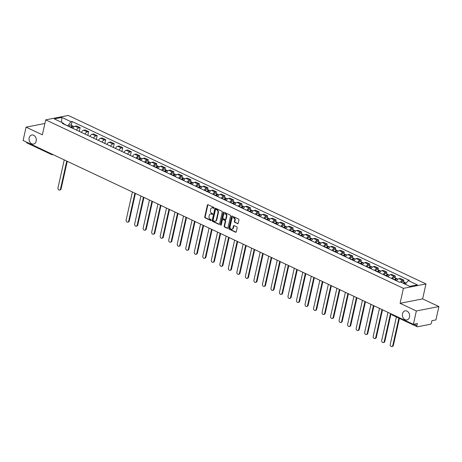 <?xml version="1.0" encoding="UTF-8"?>
<svg xmlns="http://www.w3.org/2000/svg" width="462" height="462" viewBox="0 0 462 462"><rect width="100%" height="100%" fill="white"/><g stroke="black" fill="none" stroke-linecap="round" stroke-linejoin="round"><path stroke-width="0.69" d="M214.033 208.021A0.497 0.387 -101.1 0 0 213.756 207.386L208.062 204.701A0.71 0.549 -101.1 0 0 207.38 205.105L204.73 216.961A0.71 0.549 -101.1 0 0 205.116 217.868L210.816 220.553A0.497 0.387 -101.1 0 0 211.018 219.629L210.285 219.283A2.275 1.756 -101.1 0 1 209.038 216.366L209.257 215.379A2.275 1.756 -101.1 0 1 210.539 213.958A2.275 1.756 -101.1 0 1 211.446 214.079L212.185 214.432A0.497 0.387 -101.1 0 0 212.387 213.508L211.654 213.161A2.275 1.756 -101.1 0 1 210.406 210.245L210.626 209.257A2.275 1.756 -101.1 0 1 211.908 207.836A2.275 1.756 -101.1 0 1 212.815 207.958L213.554 208.304A0.497 0.387 -101.1 0 0 214.033 208.021M402.517 313.733A4.632 3.581 -101.1 0 0 406.907 319.923A4.632 3.581 -101.1 0 0 409.511 317.024A4.632 3.581 -101.1 0 0 405.122 310.834A4.632 3.581 -101.1 0 0 402.517 313.733M29.181 137.878A4.632 3.581 -101.1 0 0 33.564 144.075A4.632 3.581 -101.1 0 0 36.169 141.17A4.632 3.581 -101.1 0 0 31.786 134.979A4.632 3.581 -101.1 0 0 29.181 137.878M237.503 223.7A0.71 0.549 -101.1 0 0 238.184 223.29L238.929 219.964A0.71 0.549 -101.1 0 0 238.536 219.057L232.213 216.077A0.71 0.549 -101.1 0 0 231.531 216.482L228.881 228.332A0.71 0.549 -101.1 0 0 229.268 229.244L235.597 232.224A0.71 0.549 -101.1 0 0 236.278 231.82L237.173 227.801A0.71 0.549 -101.1 0 0 236.787 226.894L234.078 225.618A0.71 0.549 -101.1 0 0 233.397 226.022L232.952 228.014A1.9 1.467 -101.1 0 1 231.884 229.204A1.9 1.467 -101.1 0 1 230.082 226.663L231.826 218.861A1.9 1.467 -101.1 0 1 232.894 217.671A1.9 1.467 -101.1 0 1 234.696 220.212L234.407 221.512A0.71 0.549 -101.1 0 0 234.794 222.424L237.953 223.608A0.71 0.549 -101.1 0 0 237.999 223.625M403.424 288.352L400.08 303.315L416.354 310.978L413.369 324.33L23.1 140.506L26.086 127.154L42.36 134.817L45.703 119.86L403.424 288.352L425.97 283.928L68.249 115.436L45.703 119.86M222.257 212.116A0.71 0.549 -101.1 0 0 221.864 211.203L215.54 208.223A0.71 0.549 -101.1 0 0 214.859 208.628L212.208 220.484A0.71 0.549 -101.1 0 0 212.595 221.39L218.924 224.37A0.71 0.549 -101.1 0 0 219.606 223.966L222.257 212.116M223.879 212.15L230.203 215.13A0.71 0.549 -101.1 0 1 230.59 216.037L227.939 227.893A0.71 0.549 -101.1 0 1 227.258 228.297L224.549 227.021A0.71 0.549 -101.1 0 1 224.162 226.114L225.237 221.304A0.71 0.549 -101.1 0 0 224.85 220.397L223.054 219.548A0.71 0.549 -101.1 0 0 222.366 219.952L221.252 224.959A0.497 0.387 -101.1 0 1 220.501 224.607L223.192 212.555A0.71 0.549 -101.1 0 1 223.879 212.15M416.354 310.978L438.9 306.554L435.914 319.906L431.924 320.692L431.462 322.771A1.45 0.797 115.2 0 1 430.261 324.289L417.498 326.79A1.45 0.797 115.2 0 1 417.18 326.761L392.44 315.107A1.45 0.797 -64.8 0 1 392.111 314.316M438.9 306.554L422.626 298.891L425.97 283.928M413.369 324.33L417.359 323.544L416.897 325.623A1.45 0.797 115.2 0 0 417.18 326.761M53.032 154.603L52.547 154.695A1.45 1.12 -101.1 0 1 51.969 154.62A1.45 0.797 -64.8 0 1 51.652 154.585L26.912 142.931A1.45 0.797 -64.8 0 1 26.577 142.14M44.895 123.464L26.086 127.154M76.478 130.07A3.332 1.836 -64.8 0 1 78.771 127.893L75.167 126.195A3.332 1.836 115.2 0 0 72.875 128.372M75.167 126.195L76.542 125.924L80.145 127.622L79.302 131.399M78.771 127.893L80.145 127.622M87.82 135.412L88.664 131.635L85.06 129.938L83.686 130.209A3.332 1.836 115.2 0 0 81.393 132.38M85.002 134.078A3.332 1.836 -64.8 0 1 87.289 131.907L88.664 131.635M96.339 139.42L97.187 135.649L93.578 133.951L92.204 134.223A3.332 1.836 115.2 0 0 89.917 136.394M93.52 138.092A3.332 1.836 -64.8 0 1 95.807 135.92L97.187 135.649M104.862 143.434L105.706 139.663L102.102 137.965L100.722 138.236A3.332 1.836 115.2 0 0 98.435 140.408M102.038 142.105A3.332 1.836 -64.8 0 1 104.331 139.934L105.706 139.663M113.381 147.447L114.224 143.676L110.62 141.978L109.246 142.25A3.332 1.836 115.2 0 0 106.953 144.421M110.557 146.119A3.332 1.836 -64.8 0 1 112.849 143.948L114.224 143.676M121.899 151.461L122.742 147.69L119.138 145.992L117.764 146.263A3.332 1.836 115.2 0 0 115.477 148.435M119.081 150.133A3.332 1.836 -64.8 0 1 121.367 147.961L122.742 147.69M130.423 155.475L131.266 151.703L127.656 150.006L126.282 150.277A3.332 1.836 115.2 0 0 123.995 152.448M127.599 154.146A3.332 1.836 -64.8 0 1 129.891 151.975L131.266 151.703M139.414 157.363L139.784 155.717L136.18 154.019L134.806 154.285A3.332 1.836 115.2 0 0 132.513 156.462M136.117 158.16A3.332 1.836 -64.8 0 1 138.409 155.983L139.784 155.717M147.932 161.377L148.302 159.731L144.698 158.033L143.324 158.299A3.332 1.836 115.2 0 0 141.031 160.476M144.641 162.174A3.332 1.836 -64.8 0 1 146.928 159.996L148.302 159.731M156.456 165.39L156.826 163.744L153.217 162.047L151.842 162.312A3.332 1.836 115.2 0 0 149.555 164.489M153.159 166.187A3.332 1.836 -64.8 0 1 155.446 164.01L156.826 163.744M164.974 169.404L165.344 167.752L161.74 166.054L160.36 166.326A3.332 1.836 115.2 0 0 158.073 168.497M161.677 170.195A3.332 1.836 -64.8 0 1 163.97 168.024L165.344 167.752M173.493 173.417L173.862 171.766L170.259 170.068L168.884 170.339A3.332 1.836 115.2 0 0 166.591 172.511M170.195 174.209A3.332 1.836 -64.8 0 1 172.488 172.037L173.862 171.766M182.016 177.431L182.38 175.779L178.777 174.082L177.402 174.353A3.332 1.836 115.2 0 0 175.115 176.524M178.719 178.222A3.332 1.836 -64.8 0 1 181.006 176.051L182.38 175.779M190.535 181.439L190.904 179.793L187.295 178.095L185.92 178.367A3.332 1.836 115.2 0 0 183.633 180.538M187.237 182.236A3.332 1.836 -64.8 0 1 189.53 180.065L190.904 179.793M199.053 185.453L199.422 183.807L195.819 182.109L194.444 182.38A3.332 1.836 115.2 0 0 192.152 184.552M195.755 186.25A3.332 1.836 -64.8 0 1 198.048 184.078L199.422 183.807M207.571 189.466L207.94 187.82L204.337 186.122L202.962 186.394A3.332 1.836 115.2 0 0 200.67 188.565M204.279 190.263A3.332 1.836 -64.8 0 1 206.566 188.092L207.94 187.82M216.095 193.48L216.459 191.834L212.855 190.136L211.481 190.402A3.332 1.836 115.2 0 0 209.194 192.579M212.797 194.277A3.332 1.836 -64.8 0 1 215.084 192.1L216.459 191.834M224.613 197.493L224.982 195.848L221.379 194.15L219.999 194.415A3.332 1.836 115.2 0 0 217.712 196.593M221.315 198.29A3.332 1.836 -64.8 0 1 223.608 196.113L224.982 195.848M233.131 201.507L233.501 199.861L229.897 198.163L228.523 198.429A3.332 1.836 115.2 0 0 226.23 200.606M229.833 202.304A3.332 1.836 -64.8 0 1 232.126 200.127L233.501 199.861M241.655 205.521L242.019 203.869L238.415 202.171L237.041 202.443A3.332 1.836 115.2 0 0 234.754 204.62M238.357 206.318A3.332 1.836 -64.8 0 1 240.644 204.14L242.019 203.869M250.173 209.534L250.543 207.883L246.933 206.185L245.559 206.456A3.332 1.836 115.2 0 0 243.272 208.628M246.875 210.326A3.332 1.836 -64.8 0 1 249.162 208.154L250.543 207.883M258.691 213.548L259.061 211.896L255.457 210.198L254.083 210.47A3.332 1.836 115.2 0 0 251.79 212.641M255.394 214.339A3.332 1.836 -64.8 0 1 257.686 212.168L259.061 211.896M267.209 217.562L267.579 215.91L263.975 214.212L262.601 214.483A3.332 1.836 115.2 0 0 260.308 216.655M263.918 218.353A3.332 1.836 -64.8 0 1 266.204 216.181L267.579 215.91M275.733 221.569L276.097 219.924L272.493 218.226L271.119 218.497A3.332 1.836 115.2 0 0 268.832 220.669M272.436 222.366A3.332 1.836 -64.8 0 1 274.723 220.195L276.097 219.924M284.251 225.583L284.621 223.937L281.017 222.239L279.637 222.511A3.332 1.836 115.2 0 0 277.35 224.682M280.954 226.38A3.332 1.836 -64.8 0 1 283.246 224.209L284.621 223.937M292.769 229.597L293.139 227.951L289.535 226.253L288.161 226.519A3.332 1.836 115.2 0 0 285.868 228.696M289.472 230.394A3.332 1.836 -64.8 0 1 291.765 228.216L293.139 227.951M301.293 233.61L301.657 231.964L298.054 230.267L296.679 230.532A3.332 1.836 115.2 0 0 294.392 232.709M297.996 234.407A3.332 1.836 -64.8 0 1 300.283 232.23L301.657 231.964M309.811 237.624L310.181 235.978L306.572 234.28L305.197 234.546A3.332 1.836 115.2 0 0 302.91 236.723M306.514 238.421A3.332 1.836 -64.8 0 1 308.801 236.244L310.181 235.978M318.33 241.638L318.699 239.986L315.096 238.288L313.721 238.559A3.332 1.836 115.2 0 0 311.428 240.737M315.032 242.435A3.332 1.836 -64.8 0 1 317.325 240.257L318.699 239.986M326.848 245.651L327.217 244L323.614 242.302L322.239 242.573A3.332 1.836 115.2 0 0 319.947 244.745M323.556 246.442A3.332 1.836 -64.8 0 1 325.843 244.271L327.217 244M335.372 249.665L335.735 248.013L332.132 246.315L330.757 246.587A3.332 1.836 115.2 0 0 328.47 248.758M332.074 250.456A3.332 1.836 -64.8 0 1 334.361 248.285L335.735 248.013M343.89 253.678L344.259 252.027L340.656 250.329L339.275 250.6A3.332 1.836 115.2 0 0 336.989 252.772M340.592 254.47A3.332 1.836 -64.8 0 1 342.885 252.298L344.259 252.027M352.408 257.686L352.777 256.04L349.174 254.343L347.799 254.614A3.332 1.836 115.2 0 0 345.507 256.785M349.11 258.483A3.332 1.836 -64.8 0 1 351.403 256.312L352.777 256.04M360.932 261.7L361.296 260.054L357.692 258.356L356.317 258.628A3.332 1.836 115.2 0 0 354.031 260.799M357.634 262.497A3.332 1.836 -64.8 0 1 359.921 260.325L361.296 260.054M369.45 265.714L369.819 264.068L366.21 262.37L364.836 262.635A3.332 1.836 115.2 0 0 362.549 264.813M366.152 266.51A3.332 1.836 -64.8 0 1 368.439 264.333L369.819 264.068M377.968 269.727L378.338 268.081L374.734 266.383L373.36 266.649A3.332 1.836 115.2 0 0 371.067 268.826M374.67 270.524A3.332 1.836 -64.8 0 1 376.963 268.347L378.338 268.081M386.486 273.741L386.856 272.095L383.252 270.397L381.878 270.663A3.332 1.836 115.2 0 0 379.585 272.84M383.194 274.538A3.332 1.836 -64.8 0 1 385.481 272.361L386.856 272.095M395.01 277.754L395.374 276.103L391.77 274.405L390.396 274.676A3.332 1.836 115.2 0 0 388.109 276.853M391.712 278.551A3.332 1.836 -64.8 0 1 393.999 276.374L395.374 276.103M403.528 281.768L403.898 280.116L400.294 278.419L398.914 278.69A3.332 1.836 115.2 0 0 396.627 280.861M400.502 282.074A3.332 1.836 -64.8 0 1 402.523 280.388L403.898 280.116M67.799 125.976L63.779 123.845M63.941 124.163L63.456 123.227L54.279 118.901L61.856 117.417L71.032 121.737L67.845 125.762M405.301 284.245L408.217 280.561L409.274 280.353L72.089 121.529L71.032 121.737M408.217 280.561L417.394 284.881L409.817 286.371L400.641 282.045L399.584 282.253L62.393 123.435L63.456 123.227M400.08 303.315L422.626 298.891M71.258 125.26L72.089 121.529M61.856 117.417L61.59 122.349M213.958 208.195L213.265 207.871A2.275 1.756 -101.1 0 0 212.358 207.744L211.908 207.836M210.539 213.958L210.99 213.871A2.275 1.756 -101.1 0 1 211.896 213.993L212.589 214.316M208.016 204.683A0.71 0.549 -101.1 0 0 207.831 205.018L205.18 216.869A0.71 0.549 -101.1 0 0 205.567 217.781L211.215 220.443M215.494 208.206A0.71 0.549 -101.1 0 0 215.309 208.541L212.659 220.391A0.71 0.549 -101.1 0 0 213.046 221.304L219.375 224.284A0.71 0.549 -101.1 0 0 219.421 224.301M215.921 209.425A0.497 0.387 -101.1 0 0 215.448 209.708L213.121 220.108A0.497 0.387 -101.1 0 0 213.392 220.749L214.172 221.113A2.275 1.756 -101.1 0 0 215.078 221.24A2.275 1.756 -101.1 0 0 216.355 219.814L217.948 212.705A2.275 1.756 -101.1 0 0 216.701 209.788L215.921 209.425L216.378 209.332A0.497 0.387 -101.1 0 0 216.002 209.407M215.078 221.24L215.529 221.148A2.275 1.756 -101.1 0 0 216.805 219.727L216.355 219.814M216.378 209.332L217.152 209.702A2.275 1.756 -101.1 0 1 218.399 212.618L216.805 219.727M222.771 219.508L223.221 219.421A0.71 0.549 -101.1 0 1 223.504 219.462L225.3 220.305A0.71 0.549 -101.1 0 1 225.687 221.217L224.613 226.022A0.71 0.549 -101.1 0 0 225 226.934L227.708 228.211A0.71 0.549 -101.1 0 0 227.754 228.228M223.833 212.127A0.71 0.549 -101.1 0 0 223.643 212.468L220.952 224.515A0.497 0.387 -101.1 0 0 221.177 225.127M226.351 216.32A1.9 1.467 -101.1 0 0 224.549 213.779A1.9 1.467 -101.1 0 0 223.481 214.969L222.869 217.718A0.71 0.549 -101.1 0 0 223.256 218.624L225.052 219.473A0.71 0.549 -101.1 0 0 225.739 219.069L226.351 216.32L226.802 216.228A1.9 1.467 -101.1 0 0 225.006 213.687L224.549 213.779M225.34 219.514L225.791 219.421A0.71 0.549 -101.1 0 0 226.189 218.976L225.739 219.069M226.802 216.228L226.189 218.976M232.894 217.671L233.345 217.579A1.9 1.467 -101.1 0 1 235.146 220.12L234.858 221.425A0.71 0.549 -101.1 0 0 235.245 222.332L237.953 223.608M231.884 229.204L232.334 229.117A1.9 1.467 -101.1 0 0 233.402 227.928L232.952 228.014M234.032 225.595A0.71 0.549 -101.1 0 0 233.847 225.935L233.402 227.928M232.167 216.054A0.71 0.549 -101.1 0 0 231.982 216.395L229.331 228.245A0.71 0.549 -101.1 0 0 229.718 229.158L236.047 232.138A0.71 0.549 -101.1 0 0 236.094 232.155M71.731 127.83L71.824 127.616A1.808 0.999 -64.8 0 1 73.533 126.334L74.226 126.657M64.241 159.881L57.993 187.832A1.663 1.288 -101.1 0 0 59.569 190.061A1.663 1.288 -101.1 0 0 60.505 189.016L66.753 161.065M71.269 127.616L71.379 127.362A0.866 0.479 -64.8 0 1 72.199 126.744A0.866 0.479 -64.8 0 1 72.315 126.836M70.802 127.391L70.894 127.177A1.808 0.999 -64.8 0 1 72.603 125.895A1.808 0.999 -64.8 0 1 72.956 126.345M68.832 126.467L68.93 126.253A1.808 0.999 -64.8 0 1 70.634 124.965L72.603 125.895M67.261 161.302L61.094 188.9A1.663 1.288 78.9 0 1 60.158 189.946L59.569 190.061M139.888 159.933L139.98 159.719A1.808 0.999 -64.8 0 1 141.69 158.437L142.383 158.761M132.398 191.984L126.155 219.935A1.663 1.288 -101.1 0 0 127.731 222.164A1.663 1.288 -101.1 0 0 128.667 221.119L134.916 193.168M139.432 159.719L139.541 159.465A0.866 0.479 -64.8 0 1 140.361 158.847A0.866 0.479 -64.8 0 1 140.471 158.94M138.958 159.494L139.05 159.286A1.808 0.999 -64.8 0 1 140.76 157.998A1.808 0.999 -64.8 0 1 141.118 158.449M136.995 158.57L137.087 158.356A1.808 0.999 -64.8 0 1 138.796 157.074L140.76 157.998M135.418 193.411L129.25 221.003A1.663 1.288 78.9 0 1 128.315 222.049L127.731 222.164M148.406 163.946L148.498 163.733A1.808 0.999 -64.8 0 1 150.208 162.451L150.901 162.774M140.922 195.998L134.673 223.949A1.663 1.288 -101.1 0 0 136.25 226.178A1.663 1.288 -101.1 0 0 137.185 225.133L143.434 197.182M147.95 163.733L148.059 163.479A0.866 0.479 -64.8 0 1 148.88 162.861A0.866 0.479 -64.8 0 1 148.989 162.953M147.476 163.508L147.574 163.294A1.808 0.999 -64.8 0 1 149.278 162.012A1.808 0.999 -64.8 0 1 149.636 162.462M145.513 162.584L145.605 162.37A1.808 0.999 -64.8 0 1 147.314 161.082L149.278 162.012M143.942 197.418L137.768 225.017A1.663 1.288 78.9 0 1 136.833 226.062L136.25 226.178M156.924 167.96L157.022 167.746A1.808 0.999 -64.8 0 1 158.732 166.459L159.425 166.788M149.44 200.011L143.191 227.962A1.663 1.288 -101.1 0 0 144.768 230.186A1.663 1.288 -101.1 0 0 145.703 229.146L151.952 201.195M156.468 167.746L156.578 167.492A0.866 0.479 -64.8 0 1 157.398 166.874A0.866 0.479 -64.8 0 1 157.507 166.967M156 167.521L156.092 167.308A1.808 0.999 -64.8 0 1 157.802 166.025A1.808 0.999 -64.8 0 1 158.154 166.476M154.031 166.597L154.123 166.384A1.808 0.999 -64.8 0 1 155.833 165.096L157.802 166.025M152.46 201.432L146.292 229.031A1.663 1.288 78.9 0 1 145.357 230.076L144.768 230.186M165.448 171.974L165.54 171.76A1.808 0.999 -64.8 0 1 167.25 170.472L167.943 170.801M157.958 204.025L151.709 231.976A1.663 1.288 -101.1 0 0 153.292 234.199A1.663 1.288 -101.1 0 0 154.227 233.16L160.47 205.209M164.986 171.754L165.101 171.506A0.866 0.479 -64.8 0 1 165.922 170.888A0.866 0.479 -64.8 0 1 166.031 170.98M164.518 171.535L164.611 171.321A1.808 0.999 -64.8 0 1 166.32 170.039A1.808 0.999 -64.8 0 1 166.672 170.49M162.549 170.611L162.647 170.397A1.808 0.999 -64.8 0 1 164.357 169.109L166.32 170.039M160.978 205.446L154.81 233.044A1.663 1.288 78.9 0 1 153.875 234.084L153.292 234.199M173.966 175.987L174.058 175.774A1.808 0.999 -64.8 0 1 175.768 174.486L176.461 174.815M166.482 208.039L160.233 235.99A1.663 1.288 -101.1 0 0 161.81 238.213A1.663 1.288 -101.1 0 0 162.745 237.173L168.994 209.222M173.51 175.768L173.62 175.52A0.866 0.479 -64.8 0 1 174.44 174.902A0.866 0.479 -64.8 0 1 174.549 174.994M173.036 175.548L173.129 175.335A1.808 0.999 -64.8 0 1 174.838 174.047A1.808 0.999 -64.8 0 1 175.196 174.503M171.073 174.624L171.165 174.411A1.808 0.999 -64.8 0 1 172.875 173.123L174.838 174.047M169.496 209.459L163.329 237.058A1.663 1.288 78.9 0 1 162.393 238.097L161.81 238.213M182.484 180.001L182.582 179.787A1.808 0.999 -64.8 0 1 184.286 178.499L184.979 178.829M175 212.052L168.751 240.003A1.663 1.288 -101.1 0 0 170.328 242.227A1.663 1.288 -101.1 0 0 171.263 241.187L177.512 213.236M182.028 179.782L182.138 179.533A0.866 0.479 -64.8 0 1 182.958 178.915A0.866 0.479 -64.8 0 1 183.067 179.008M181.554 179.562L181.653 179.348A1.808 0.999 -64.8 0 1 183.362 178.061A1.808 0.999 -64.8 0 1 183.714 178.517M179.591 178.638L179.683 178.424A1.808 0.999 -64.8 0 1 181.393 177.137L183.362 178.061M178.02 213.473L171.852 241.072A1.663 1.288 78.9 0 1 170.917 242.111L170.328 242.227M191.008 184.015L191.101 183.801A1.808 0.999 -64.8 0 1 192.81 182.513L193.503 182.842M183.518 216.066L177.269 244.017A1.663 1.288 -101.1 0 0 178.846 246.24A1.663 1.288 -101.1 0 0 179.782 245.201L186.03 217.25M190.546 183.795L190.656 183.547A0.866 0.479 -64.8 0 1 191.476 182.929A0.866 0.479 -64.8 0 1 191.586 183.021M190.078 183.576L190.171 183.362A1.808 0.999 -64.8 0 1 191.88 182.074A1.808 0.999 -64.8 0 1 192.232 182.525M188.109 182.646L188.207 182.432A1.808 0.999 -64.8 0 1 189.911 181.15L191.88 182.074M186.538 217.487L180.371 245.085A1.663 1.288 78.9 0 1 179.435 246.125L178.846 246.24M199.526 188.022L199.619 187.809A1.808 0.999 -64.8 0 1 201.328 186.527L202.021 186.85M192.036 220.079L185.793 248.025A1.663 1.288 -101.1 0 0 187.37 250.254A1.663 1.288 -101.1 0 0 188.305 249.209L194.554 221.258M199.064 187.809L199.18 187.555A0.866 0.479 -64.8 0 1 200 186.943A0.866 0.479 -64.8 0 1 200.11 187.035M198.596 187.589L198.689 187.376A1.808 0.999 -64.8 0 1 200.398 186.088A1.808 0.999 -64.8 0 1 200.756 186.538M196.633 186.66L196.725 186.446A1.808 0.999 -64.8 0 1 198.435 185.164L200.398 186.088M195.056 221.5L188.889 249.093A1.663 1.288 78.9 0 1 187.953 250.138L187.37 250.254M208.044 192.036L208.137 191.822A1.808 0.999 -64.8 0 1 209.846 190.54L210.539 190.864M200.56 224.087L194.311 252.038A1.663 1.288 -101.1 0 0 195.888 254.267A1.663 1.288 -101.1 0 0 196.824 253.222L203.072 225.271M207.588 191.822L207.698 191.568A0.866 0.479 -64.8 0 1 208.518 190.95A0.866 0.479 -64.8 0 1 208.628 191.049M207.115 191.603L207.213 191.389A1.808 0.999 -64.8 0 1 208.916 190.101A1.808 0.999 -64.8 0 1 209.274 190.552M205.151 190.673L205.243 190.46A1.808 0.999 -64.8 0 1 206.953 189.177L208.916 190.101M203.58 225.514L197.407 253.107A1.663 1.288 78.9 0 1 196.471 254.152L195.888 254.267M216.562 196.05L216.661 195.836A1.808 0.999 -64.8 0 1 218.37 194.554L219.063 194.877M209.078 228.101L202.83 256.052A1.663 1.288 -101.1 0 0 204.406 258.281A1.663 1.288 -101.1 0 0 205.342 257.236L211.59 229.285M216.106 195.836L216.216 195.582A0.866 0.479 -64.8 0 1 217.036 194.964A0.866 0.479 -64.8 0 1 217.146 195.056M215.638 195.611L215.731 195.403A1.808 0.999 -64.8 0 1 217.44 194.115A1.808 0.999 -64.8 0 1 217.793 194.566M213.669 194.687L213.762 194.473A1.808 0.999 -64.8 0 1 215.471 193.191L217.44 194.115M212.098 229.527L205.931 257.12A1.663 1.288 78.9 0 1 204.995 258.166L204.406 258.281M225.086 200.063L225.179 199.85A1.808 0.999 -64.8 0 1 226.888 198.568L227.581 198.891M217.596 232.115L211.348 260.066A1.663 1.288 -101.1 0 0 212.93 262.295A1.663 1.288 -101.1 0 0 213.866 261.249L220.108 233.298M224.624 199.85L224.74 199.596A0.866 0.479 -64.8 0 1 225.56 198.978A0.866 0.479 -64.8 0 1 225.67 199.07M224.157 199.624L224.249 199.411A1.808 0.999 -64.8 0 1 225.958 198.129A1.808 0.999 -64.8 0 1 226.311 198.579M222.187 198.7L222.286 198.487A1.808 0.999 -64.8 0 1 223.995 197.199L225.958 198.129M220.617 233.541L214.449 261.134A1.663 1.288 78.9 0 1 213.513 262.179L212.93 262.295M233.605 204.077L233.697 203.863A1.808 0.999 -64.8 0 1 235.406 202.575L236.099 202.905M226.12 236.128L219.872 264.079A1.663 1.288 -101.1 0 0 221.448 266.303A1.663 1.288 -101.1 0 0 222.384 265.263L228.632 237.312M233.148 203.863L233.258 203.609A0.866 0.479 -64.8 0 1 234.078 202.991A0.866 0.479 -64.8 0 1 234.188 203.084M232.675 203.638L232.767 203.424A1.808 0.999 -64.8 0 1 234.477 202.142A1.808 0.999 -64.8 0 1 234.835 202.593M230.711 202.714L230.804 202.5A1.808 0.999 -64.8 0 1 232.513 201.213L234.477 202.142M229.135 237.549L222.967 265.148A1.663 1.288 78.9 0 1 222.031 266.193L221.448 266.303M242.123 208.091L242.221 207.877A1.808 0.999 -64.8 0 1 243.924 206.589L244.617 206.918M234.638 240.142L228.39 268.093A1.663 1.288 -101.1 0 0 229.966 270.316A1.663 1.288 -101.1 0 0 230.902 269.277L237.15 241.326M241.666 207.871L241.776 207.623A0.866 0.479 -64.8 0 1 242.596 207.005A0.866 0.479 -64.8 0 1 242.706 207.097M241.193 207.652L241.291 207.438A1.808 0.999 -64.8 0 1 243 206.156A1.808 0.999 -64.8 0 1 243.353 206.606M239.229 206.728L239.322 206.514A1.808 0.999 -64.8 0 1 241.031 205.226L243 206.156M237.659 241.562L231.491 269.161A1.663 1.288 78.9 0 1 230.555 270.201L229.966 270.316M250.647 212.104L250.739 211.891A1.808 0.999 -64.8 0 1 252.448 210.603L253.141 210.932M243.156 244.155L236.908 272.106A1.663 1.288 -101.1 0 0 238.484 274.33A1.663 1.288 -101.1 0 0 239.42 273.29L245.668 245.339M250.185 211.885L250.294 211.636A0.866 0.479 -64.8 0 1 251.114 211.018A0.866 0.479 -64.8 0 1 251.224 211.111M249.717 211.665L249.809 211.452A1.808 0.999 -64.8 0 1 251.519 210.164A1.808 0.999 -64.8 0 1 251.871 210.62M247.748 210.741L247.846 210.528A1.808 0.999 -64.8 0 1 249.549 209.24L251.519 210.164M246.177 245.576L240.009 273.175A1.663 1.288 78.9 0 1 239.073 274.214L238.484 274.33M259.165 216.118L259.257 215.904A1.808 0.999 -64.8 0 1 260.966 214.616L261.659 214.946M251.675 248.169L245.432 276.12A1.663 1.288 -101.1 0 0 247.008 278.343A1.663 1.288 -101.1 0 0 247.944 277.304L254.187 249.353M258.703 215.898L258.818 215.65A0.866 0.479 -64.8 0 1 259.638 215.032A0.866 0.479 -64.8 0 1 259.748 215.125M258.235 215.679L258.327 215.465A1.808 0.999 -64.8 0 1 260.037 214.177A1.808 0.999 -64.8 0 1 260.395 214.634M256.271 214.755L256.364 214.541A1.808 0.999 -64.8 0 1 258.073 213.253L260.037 214.177M254.695 249.59L248.527 277.188A1.663 1.288 78.9 0 1 247.592 278.228L247.008 278.343M267.683 220.131L267.775 219.918A1.808 0.999 -64.8 0 1 269.485 218.63L270.178 218.959M260.198 252.183L253.95 280.134A1.663 1.288 -101.1 0 0 255.526 282.357A1.663 1.288 -101.1 0 0 256.462 281.318L262.711 253.367M267.227 219.912L267.336 219.664A0.866 0.479 -64.8 0 1 268.156 219.046A0.866 0.479 -64.8 0 1 268.266 219.138M266.753 219.693L266.851 219.479A1.808 0.999 -64.8 0 1 268.555 218.191A1.808 0.999 -64.8 0 1 268.913 218.642M264.79 218.763L264.882 218.555A1.808 0.999 -64.8 0 1 266.591 217.267L268.555 218.191M263.219 253.603L257.045 281.202A1.663 1.288 78.9 0 1 256.11 282.242L255.526 282.357M276.201 224.139L276.299 223.926A1.808 0.999 -64.8 0 1 278.008 222.644L278.702 222.967M268.717 256.196L262.468 284.147A1.663 1.288 -101.1 0 0 264.045 286.371A1.663 1.288 -101.1 0 0 264.98 285.325L271.229 257.374M275.745 223.926L275.854 223.672A0.866 0.479 -64.8 0 1 276.674 223.059A0.866 0.479 -64.8 0 1 276.784 223.152M275.277 223.706L275.369 223.493A1.808 0.999 -64.8 0 1 277.079 222.205A1.808 0.999 -64.8 0 1 277.431 222.655M273.308 222.776L273.4 222.563A1.808 0.999 -64.8 0 1 275.109 221.281L277.079 222.205M271.737 257.617L265.569 285.216A1.663 1.288 78.9 0 1 264.634 286.255L264.045 286.371M284.725 228.153L284.817 227.939A1.808 0.999 -64.8 0 1 286.527 226.657L287.22 226.981M277.235 260.204L270.986 288.155A1.663 1.288 -101.1 0 0 272.563 290.384A1.663 1.288 -101.1 0 0 273.498 289.339L279.747 261.388M284.263 227.939L284.378 227.685A0.866 0.479 -64.8 0 1 285.198 227.067A0.866 0.479 -64.8 0 1 285.308 227.165M283.795 227.72L283.887 227.506A1.808 0.999 -64.8 0 1 285.597 226.218A1.808 0.999 -64.8 0 1 285.949 226.669M281.826 226.79L281.924 226.576A1.808 0.999 -64.8 0 1 283.633 225.294L285.597 226.218M280.255 261.631L274.087 289.224A1.663 1.288 78.9 0 1 273.152 290.269L272.563 290.384M293.243 232.167L293.335 231.953A1.808 0.999 -64.8 0 1 295.045 230.671L295.738 230.994M285.759 264.218L279.51 292.169A1.663 1.288 -101.1 0 0 281.087 294.398A1.663 1.288 -101.1 0 0 282.022 293.353L288.271 265.402M292.787 231.953L292.896 231.699A0.866 0.479 -64.8 0 1 293.716 231.081A0.866 0.479 -64.8 0 1 293.826 231.173M292.313 231.728L292.406 231.52A1.808 0.999 -64.8 0 1 294.115 230.232A1.808 0.999 -64.8 0 1 294.473 230.682M290.35 230.804L290.442 230.59A1.808 0.999 -64.8 0 1 292.151 229.308L294.115 230.232M288.773 265.644L282.605 293.237A1.663 1.288 78.9 0 1 281.67 294.282L281.087 294.398M301.761 236.18L301.859 235.967A1.808 0.999 -64.8 0 1 303.563 234.684L304.256 235.008M294.277 268.231L288.028 296.182A1.663 1.288 -101.1 0 0 289.605 298.412A1.663 1.288 -101.1 0 0 290.54 297.366L296.789 269.415M301.305 235.967L301.415 235.712A0.866 0.479 -64.8 0 1 302.235 235.094A0.866 0.479 -64.8 0 1 302.344 235.187M300.831 235.741L300.929 235.528A1.808 0.999 -64.8 0 1 302.639 234.246A1.808 0.999 -64.8 0 1 302.991 234.696M298.868 234.817L298.96 234.604A1.808 0.999 -64.8 0 1 300.67 233.316L302.639 234.246M297.297 269.658L291.129 297.251A1.663 1.288 78.9 0 1 290.194 298.296L289.605 298.412M310.285 240.194L310.377 239.98A1.808 0.999 -64.8 0 1 312.087 238.692L312.78 239.021M302.795 272.245L296.546 300.196A1.663 1.288 -101.1 0 0 298.123 302.419A1.663 1.288 -101.1 0 0 299.058 301.38L305.307 273.429M309.823 239.98L309.933 239.726A0.866 0.479 -64.8 0 1 310.753 239.108A0.866 0.479 -64.8 0 1 310.862 239.201M309.355 239.755L309.448 239.541A1.808 0.999 -64.8 0 1 311.157 238.259A1.808 0.999 -64.8 0 1 311.509 238.71M307.386 238.831L307.484 238.617A1.808 0.999 -64.8 0 1 309.188 237.329L311.157 238.259M305.815 273.666L299.647 301.264A1.663 1.288 78.9 0 1 298.712 302.31L298.123 302.419M318.803 244.207L318.896 243.994A1.808 0.999 -64.8 0 1 320.605 242.706L321.298 243.035M311.313 276.259L305.07 304.21A1.663 1.288 -101.1 0 0 306.647 306.433A1.663 1.288 -101.1 0 0 307.582 305.394L313.825 277.443M318.341 243.988L318.457 243.74A0.866 0.479 -64.8 0 1 319.277 243.122A0.866 0.479 -64.8 0 1 319.386 243.214M317.873 243.769L317.966 243.555A1.808 0.999 -64.8 0 1 319.675 242.273A1.808 0.999 -64.8 0 1 320.033 242.723M315.91 242.845L316.002 242.631A1.808 0.999 -64.8 0 1 317.712 241.343L319.675 242.273M314.333 277.679L308.166 305.278A1.663 1.288 78.9 0 1 307.23 306.318L306.647 306.433M327.321 248.221L327.414 248.007A1.808 0.999 -64.8 0 1 329.123 246.72L329.816 247.049M319.837 280.272L313.588 308.223A1.663 1.288 -101.1 0 0 315.165 310.447A1.663 1.288 -101.1 0 0 316.1 309.407L322.349 281.456M326.865 248.002L326.975 247.753A0.866 0.479 -64.8 0 1 327.795 247.135A0.866 0.479 -64.8 0 1 327.904 247.228M326.391 247.782L326.49 247.568A1.808 0.999 -64.8 0 1 328.193 246.286A1.808 0.999 -64.8 0 1 328.551 246.737M324.428 246.858L324.52 246.644A1.808 0.999 -64.8 0 1 326.23 245.357L328.193 246.286M322.857 281.693L316.684 309.292A1.663 1.288 78.9 0 1 315.748 310.331L315.165 310.447M335.839 252.235L335.938 252.021A1.808 0.999 -64.8 0 1 337.641 250.733L338.34 251.062M328.355 284.286L322.106 312.237A1.663 1.288 -101.1 0 0 323.683 314.46A1.663 1.288 -101.1 0 0 324.619 313.421L330.867 285.47M335.383 252.015L335.493 251.767A0.866 0.479 -64.8 0 1 336.313 251.149A0.866 0.479 -64.8 0 1 336.423 251.241M334.915 251.796L335.008 251.582A1.808 0.999 -64.8 0 1 336.717 250.294A1.808 0.999 -64.8 0 1 337.069 250.75M332.946 250.872L333.038 250.658A1.808 0.999 -64.8 0 1 334.748 249.37L336.717 250.294M331.375 285.707L325.208 313.305A1.663 1.288 78.9 0 1 324.272 314.345L323.683 314.46M344.363 256.248L344.456 256.035A1.808 0.999 -64.8 0 1 346.165 254.747L346.858 255.076M336.873 288.3L330.625 316.251A1.663 1.288 -101.1 0 0 332.201 318.474A1.663 1.288 -101.1 0 0 333.137 317.434L339.385 289.483M343.901 256.029L344.017 255.781A0.866 0.479 -64.8 0 1 344.837 255.163A0.866 0.479 -64.8 0 1 344.947 255.255M343.433 255.809L343.526 255.596A1.808 0.999 -64.8 0 1 345.235 254.308A1.808 0.999 -64.8 0 1 345.588 254.758M341.464 254.88L341.562 254.672A1.808 0.999 -64.8 0 1 343.272 253.384L345.235 254.308M339.893 289.72L333.726 317.319A1.663 1.288 78.9 0 1 332.79 318.358L332.201 318.474M352.881 260.256L352.974 260.048A1.808 0.999 -64.8 0 1 354.683 258.76L355.376 259.084M345.397 292.313L339.148 320.264A1.663 1.288 -101.1 0 0 340.725 322.488A1.663 1.288 -101.1 0 0 341.661 321.442L347.909 293.497M352.425 260.042L352.535 259.788A0.866 0.479 -64.8 0 1 353.355 259.176A0.866 0.479 -64.8 0 1 353.465 259.269M351.952 259.823L352.044 259.609A1.808 0.999 -64.8 0 1 353.753 258.322A1.808 0.999 -64.8 0 1 354.111 258.772M349.988 258.893L350.081 258.68A1.808 0.999 -64.8 0 1 351.79 257.398L353.753 258.322M348.412 293.734L342.244 321.333A1.663 1.288 78.9 0 1 341.308 322.372L340.725 322.488M361.399 264.27L361.498 264.056A1.808 0.999 -64.8 0 1 363.201 262.774L363.894 263.097M353.915 296.321L347.667 324.272A1.663 1.288 -101.1 0 0 349.243 326.501A1.663 1.288 -101.1 0 0 350.179 325.456L356.427 297.505M360.943 264.056L361.053 263.802A0.866 0.479 -64.8 0 1 361.873 263.184A0.866 0.479 -64.8 0 1 361.983 263.282M360.47 263.837L360.568 263.623A1.808 0.999 -64.8 0 1 362.277 262.335A1.808 0.999 -64.8 0 1 362.63 262.786M358.506 262.907L358.599 262.693A1.808 0.999 -64.8 0 1 360.308 261.411L362.277 262.335M356.935 297.747L350.768 325.34A1.663 1.288 78.9 0 1 349.832 326.386L349.243 326.501M369.923 268.283L370.016 268.07A1.808 0.999 -64.8 0 1 371.725 266.788L372.418 267.111M362.433 300.335L356.185 328.286A1.663 1.288 -101.1 0 0 357.761 330.515A1.663 1.288 -101.1 0 0 358.697 329.47L364.945 301.519M369.461 268.07L369.571 267.816A0.866 0.479 -64.8 0 1 370.391 267.198A0.866 0.479 -64.8 0 1 370.501 267.29M368.994 267.845L369.086 267.637A1.808 0.999 -64.8 0 1 370.795 266.349A1.808 0.999 -64.8 0 1 371.148 266.799M367.024 266.921L367.123 266.707A1.808 0.999 -64.8 0 1 368.826 265.425L370.795 266.349M365.454 301.761L359.286 329.354A1.663 1.288 78.9 0 1 358.35 330.399L357.761 330.515M378.442 272.297L378.534 272.083A1.808 0.999 -64.8 0 1 380.243 270.801L380.936 271.125M370.951 304.348L364.709 332.299A1.663 1.288 -101.1 0 0 366.285 334.528A1.663 1.288 -101.1 0 0 367.221 333.483L373.463 305.532M377.98 272.083L378.095 271.829A0.866 0.479 -64.8 0 1 378.915 271.211A0.866 0.479 -64.8 0 1 379.025 271.304M377.512 271.858L377.604 271.644A1.808 0.999 -64.8 0 1 379.314 270.362A1.808 0.999 -64.8 0 1 379.672 270.813M375.548 270.934L375.641 270.72A1.808 0.999 -64.8 0 1 377.35 269.433L379.314 270.362M373.972 305.775L367.804 333.368A1.663 1.288 78.9 0 1 366.868 334.413L366.285 334.528M386.96 276.311L387.052 276.097A1.808 0.999 -64.8 0 1 388.761 274.809L389.454 275.138M379.475 308.362L373.227 336.313A1.663 1.288 -101.1 0 0 374.803 338.536A1.663 1.288 -101.1 0 0 375.739 337.497L381.987 309.546M386.503 276.097L386.613 275.843A0.866 0.479 -64.8 0 1 387.433 275.225A0.866 0.479 -64.8 0 1 387.543 275.317M386.03 275.872L386.128 275.658A1.808 0.999 -64.8 0 1 387.832 274.376A1.808 0.999 -64.8 0 1 388.19 274.826M384.066 274.948L384.159 274.734A1.808 0.999 -64.8 0 1 385.868 273.446L387.832 274.376M382.496 309.783L376.322 337.381A1.663 1.288 78.9 0 1 375.387 338.427L374.803 338.536M395.478 280.324L395.576 280.111A1.808 0.999 -64.8 0 1 397.28 278.823L397.973 279.152M387.993 312.376L381.745 340.327A1.663 1.288 -101.1 0 0 383.321 342.55A1.663 1.288 -101.1 0 0 384.257 341.51L390.506 313.559M395.022 280.111L395.131 279.857A0.866 0.479 -64.8 0 1 395.951 279.239A0.866 0.479 -64.8 0 1 396.061 279.331M394.554 279.885L394.646 279.672A1.808 0.999 -64.8 0 1 396.356 278.39A1.808 0.999 -64.8 0 1 396.708 278.84M392.584 278.961L392.677 278.748A1.808 0.999 -64.8 0 1 394.386 277.46L396.356 278.39M391.014 313.796L384.846 341.395A1.663 1.288 78.9 0 1 383.91 342.434L383.321 342.55M404.585 283.345A0.866 0.479 -64.8 0 0 404.475 283.252A0.866 0.479 -64.8 0 0 403.84 283.553L404.279 283.76A1.808 0.999 -64.8 0 1 405.803 282.836L406.248 283.05M396.384 316.961L390.263 344.34A1.663 1.288 -101.1 0 0 391.84 346.564A1.663 1.288 -101.1 0 0 392.775 345.524L398.897 318.145M403.355 283.327A1.808 0.999 -64.8 0 1 404.874 282.403A1.808 0.999 -64.8 0 1 405.226 282.854M401.386 282.397A1.808 0.999 -64.8 0 1 402.91 281.474L404.874 282.403M399.405 318.387L393.364 345.409A1.663 1.288 78.9 0 1 392.429 346.448L391.84 346.564M393.999 276.374L390.396 274.676M385.481 272.361L381.878 270.663M376.963 268.347L373.36 266.649M368.439 264.333L364.836 262.635M359.921 260.325L356.317 258.628M351.403 256.312L347.799 254.614M342.885 252.298L339.275 250.6M334.361 248.285L330.757 246.587M325.843 244.271L322.239 242.573M317.325 240.257L313.721 238.559M308.801 236.244L305.197 234.546M300.283 232.23L296.679 230.532M291.765 228.216L288.161 226.519M283.246 224.209L279.637 222.511M274.723 220.195L271.119 218.497M266.204 216.181L262.601 214.483M257.686 212.168L254.083 210.47M249.162 208.154L245.559 206.456M240.644 204.14L237.041 202.443M232.126 200.127L228.523 198.429M223.608 196.113L219.999 194.415M215.084 192.1L211.481 190.402M206.566 188.092L202.962 186.394M198.048 184.078L194.444 182.38M189.53 180.065L185.92 178.367M181.006 176.051L177.402 174.353M172.488 172.037L168.884 170.339M163.97 168.024L160.36 166.326M155.446 164.01L151.842 162.312M146.928 159.996L143.324 158.299M138.409 155.983L134.806 154.285M129.891 151.975L126.282 150.277M121.367 147.961L117.764 146.263M112.849 143.948L109.246 142.25M104.331 139.934L100.722 138.236M95.807 135.92L92.204 134.223M87.289 131.907L83.686 130.209M402.523 280.388L398.914 278.69M413.917 324.22L416.897 325.623M51.317 153.794A1.45 0.797 -64.8 0 0 51.652 154.585A1.45 1.45 0 0 0 52.547 154.695A1.45 1.12 -101.1 0 0 52.899 154.539M213.265 207.871L212.815 207.958M212.555 214.356L212.185 214.432M211.896 213.993L211.446 214.079M211.186 220.478L210.816 220.553M205.567 217.781L205.116 217.868M205.18 216.869L204.73 216.961M207.831 205.018L207.38 205.105M213.923 208.229L213.554 208.304M219.375 224.284L218.924 224.37M213.046 221.304L212.595 221.39M212.659 220.391L212.208 220.484M215.309 208.541L214.859 208.628M218.399 212.618L217.948 212.705M217.152 209.702L216.701 209.788M227.708 228.211L227.258 228.297M225 226.934L224.549 227.021M224.613 226.022L224.162 226.114M225.687 221.217L225.237 221.304M225.3 220.305L224.85 220.397M223.504 219.462L223.054 219.548M220.952 224.515L220.501 224.607M223.643 212.468L223.192 212.555M235.245 222.332L234.794 222.424M234.858 221.425L234.407 221.512M235.146 220.12L234.696 220.212M233.847 225.935L233.397 226.022M236.047 232.138L235.597 232.224M229.718 229.158L229.268 229.244M229.331 228.245L228.881 228.332M231.982 216.395L231.531 216.482M71.824 127.616L72.984 128.165M71.57 127.044L72.008 127.252M68.93 126.253L70.894 127.177M61.094 188.9L60.505 189.016M139.98 159.719L141.141 160.268M139.726 159.147L140.171 159.355M137.087 158.356L139.05 159.286M129.25 221.003L128.667 221.119M148.498 163.733L149.665 164.281M148.244 163.161L148.689 163.369M145.605 162.37L147.574 163.294M137.768 225.017L137.185 225.133M157.022 167.746L158.183 168.295M156.768 167.175L157.207 167.383M154.123 166.384L156.092 167.308M146.292 229.031L145.703 229.146M165.54 171.76L166.701 172.309M165.286 171.188L165.725 171.396M162.647 170.397L164.611 171.321M154.81 233.044L154.227 233.16M174.058 175.774L175.219 176.322M173.804 175.202L174.249 175.41M171.165 174.411L173.129 175.335M163.329 237.058L162.745 237.173M182.582 179.787L183.743 180.33M182.328 179.216L182.767 179.423M179.683 178.424L181.653 179.348M171.852 241.072L171.263 241.187M191.101 183.801L192.261 184.344M190.846 183.229L191.285 183.437M188.207 182.432L190.171 183.362M180.371 245.085L179.782 245.201M199.619 187.809L200.779 188.357M199.365 187.243L199.809 187.451M196.725 186.446L198.689 187.376M188.889 249.093L188.305 249.209M208.137 191.822L209.298 192.371M207.883 191.256L208.327 191.464M205.243 190.46L207.213 191.389M197.407 253.107L196.824 253.222M216.661 195.836L217.821 196.385M216.407 195.264L216.845 195.478M213.762 194.473L215.731 195.403M205.931 257.12L205.342 257.236M225.179 199.85L226.34 200.398M224.925 199.278L225.364 199.486M222.286 198.487L224.249 199.411M214.449 261.134L213.866 261.249M233.697 203.863L234.858 204.412M233.443 203.292L233.888 203.499M230.804 202.5L232.767 203.424M222.967 265.148L222.384 265.263M242.221 207.877L243.382 208.426M241.967 207.305L242.406 207.513M239.322 206.514L241.291 207.438M231.491 269.161L230.902 269.277M250.739 211.891L251.9 212.439M250.485 211.319L250.924 211.527M247.846 210.528L249.809 211.452M240.009 273.175L239.42 273.29M259.257 215.904L260.418 216.447M259.003 215.332L259.448 215.54M256.364 214.541L258.327 215.465M248.527 277.188L247.944 277.304M267.775 219.918L268.936 220.461M267.521 219.346L267.966 219.554M264.882 218.555L266.851 219.479M257.045 281.202L256.462 281.318M276.299 223.926L277.46 224.474M276.045 223.36L276.484 223.568M273.4 222.563L275.369 223.493M265.569 285.216L264.98 285.325M284.817 227.939L285.978 228.488M284.563 227.373L285.002 227.581M281.924 226.576L283.887 227.506M274.087 289.224L273.498 289.339M293.335 231.953L294.496 232.502M293.081 231.387L293.526 231.595M290.442 230.59L292.406 231.52M282.605 293.237L282.022 293.353M301.859 235.967L303.02 236.515M301.605 235.395L302.044 235.603M298.96 234.604L300.929 235.528M291.129 297.251L290.54 297.366M310.377 239.98L311.538 240.529M310.123 239.408L310.562 239.616M307.484 238.617L309.448 239.541M299.647 301.264L299.058 301.38M318.896 243.994L320.056 244.542M318.641 243.422L319.086 243.63M316.002 242.631L317.966 243.555M308.166 305.278L307.582 305.394M327.414 248.007L328.574 248.556M327.16 247.436L327.604 247.644M324.52 246.644L326.49 247.568M316.684 309.292L316.1 309.407M335.938 252.021L337.098 252.564M335.683 251.449L336.122 251.657M333.038 250.658L335.008 251.582M325.208 313.305L324.619 313.421M344.456 256.035L345.616 256.577M344.202 255.463L344.64 255.671M341.562 254.672L343.526 255.596M333.726 317.319L333.137 317.434M352.974 260.048L354.135 260.591M352.72 259.477L353.164 259.684M350.081 258.68L352.044 259.609M342.244 321.333L341.661 321.442M361.498 264.056L362.658 264.605M361.244 263.49L361.682 263.698M358.599 262.693L360.568 263.623M350.768 325.34L350.179 325.456M370.016 268.07L371.177 268.618M369.762 267.504L370.201 267.712M367.123 266.707L369.086 267.637M359.286 329.354L358.697 329.47M378.534 272.083L379.695 272.632M378.28 271.512L378.724 271.72M375.641 270.72L377.604 271.644M367.804 333.368L367.221 333.483M387.052 276.097L388.213 276.646M386.798 275.525L387.243 275.733M384.159 274.734L386.128 275.658M376.322 337.381L375.739 337.497M395.576 280.111L396.737 280.659M395.322 279.539L395.761 279.747M392.677 278.748L394.646 279.672M384.846 341.395L384.257 341.51M393.364 345.409L392.775 345.524M391.643 314.096A1.45 1.45 0 0 0 392.44 315.107M216.176 209.309L215.725 209.396"/></g></svg>
